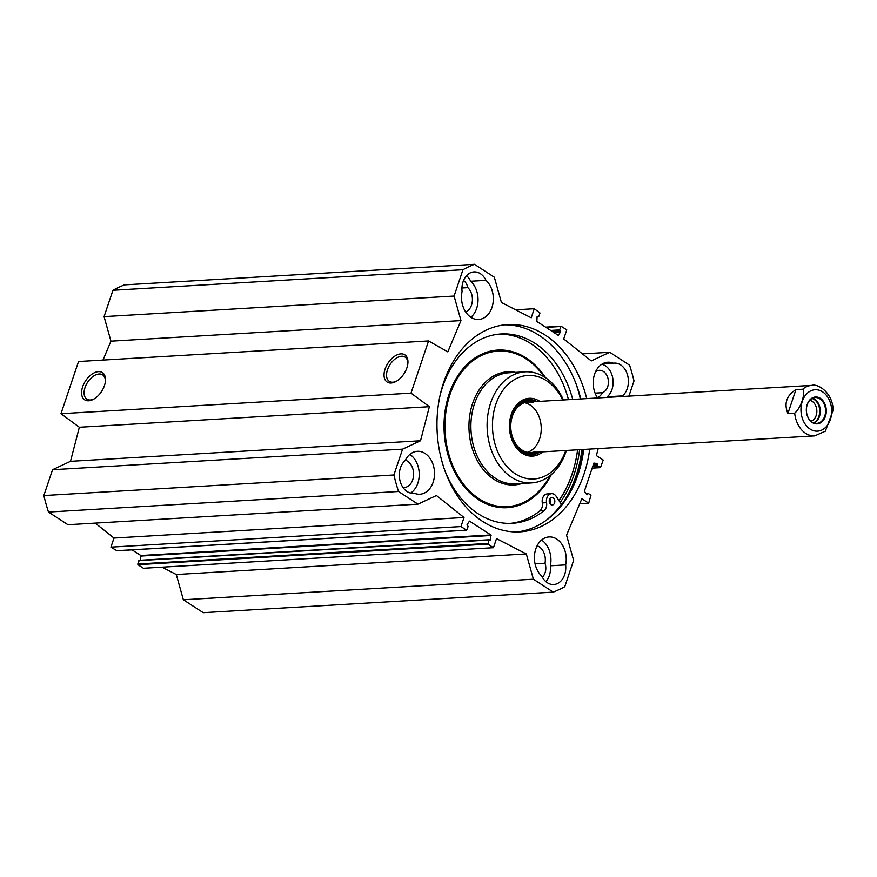 <?xml version="1.0" encoding="UTF-8"?>
<svg xmlns="http://www.w3.org/2000/svg" width="877" height="877" viewBox="0 0 877 877"><rect width="100%" height="100%" fill="white"/><g stroke="black" fill="none" stroke-linecap="round" stroke-linejoin="round"><path stroke-width="1.32" d="M414.339 493.236A17.704 13.089 -93.4 0 1 413.462 493.323A17.704 13.089 -93.4 0 1 400.022 480.815A17.704 13.089 -93.4 0 1 405.185 460.557A21.497 15.896 -93.4 0 1 417.342 451.304A21.497 15.896 -93.4 0 1 434.477 471.826A21.497 15.896 -93.4 0 1 419.864 494.222A21.497 15.896 -93.4 0 1 414.339 493.236L412.574 493.334M410.633 493.082A21.497 15.896 86.6 0 0 419.228 473.843A21.497 15.896 86.6 0 0 409.855 454.407M485.979 280.355A21.497 15.896 -93.4 0 1 492.863 303.979A21.497 15.896 -93.4 0 1 478.667 319.491A21.497 15.896 -93.4 0 1 462.069 291.537A17.704 13.089 -93.4 0 1 474.008 271.903A17.704 13.089 -93.4 0 1 485.979 280.355L470.686 281.254A17.704 13.089 86.6 0 0 466.553 275.696M470.872 317.288A21.497 15.896 86.6 0 0 470.686 281.254M606.928 397.413A21.497 15.896 86.6 0 0 607.246 396.777L622.538 395.878A21.497 15.896 -93.4 0 1 622.221 396.514M597.621 397.961A21.497 15.896 -93.4 0 1 594.244 375.312A21.497 15.896 -93.4 0 1 607.86 362.212A21.497 15.896 -93.4 0 1 613.385 363.199L602.477 363.845M565.654 564.898A17.704 13.089 -93.4 0 1 553.727 584.531A17.704 13.089 -93.4 0 1 541.745 576.079A21.497 15.896 -93.4 0 1 534.871 552.455A21.497 15.896 -93.4 0 1 549.057 536.943A21.497 15.896 -93.4 0 1 565.654 564.898L550.361 565.797A21.497 15.896 86.6 0 0 541.569 540.046M582.46 353.88L609.756 352.28L591.273 360.918L563.714 338.939L566.772 329.862L561.072 326.222L559.614 329.916L560.633 331.835L558.254 335.321L536.856 321.475L537.108 316.542L538.829 316.4L539.98 312.99L534.268 308.726L531.21 317.803L501.414 302.488L494.343 277.231L474.479 264.317L124.446 284.882A170.719 126.266 86.6 0 0 112.936 290.276L104.067 316.619L110.941 341.164L102.993 360.074M428.568 340.945L78.535 361.51L60.973 413.703L79.347 427.252L70.5 461.324L52.543 469.721L43.85 495.549A170.324 125.981 86.6 0 0 48.476 512.058L67.946 524.72L417.967 504.154L398.509 491.493A170.324 125.981 -93.4 0 1 393.883 474.983L402.576 449.156L420.532 440.758L429.379 406.687L411.006 393.137L428.568 340.945L447.818 351.874L460.973 320.598L454.1 296.053L462.968 269.71A170.719 126.266 -93.4 0 1 474.479 264.317M417.967 504.154L436.45 495.516L464.01 517.496L460.962 526.573L466.652 530.212L468.11 526.529L467.09 524.599L469.48 521.113L490.868 534.959L490.616 539.903L488.895 540.035L487.941 544.124L493.455 547.708L496.514 538.631L526.321 553.946L533.391 579.204L183.359 599.769L203.212 612.683L553.244 592.118L533.391 579.204M598.202 448.596L596.382 455.601L603.223 460.052L600.449 467.649L597.697 465.928L597.533 463.604L593.861 463.089L584.389 491.219L587.031 494.814L588.237 493.444L590.988 495.165L588.708 503.168L581.868 498.717L566.553 535.134L573.624 560.381L564.755 586.724A170.719 126.266 -93.4 0 1 553.244 592.118M609.756 352.28L629.609 365.194A170.719 126.266 -93.4 0 1 634.016 380.936L628.908 396.13M589.695 449.101A103.815 76.792 -93.4 0 1 584.082 473.876A103.815 76.792 -93.4 0 1 519.951 531.857A103.815 76.792 -93.4 0 1 437.206 432.723A103.815 76.792 -93.4 0 1 507.772 324.578A103.815 76.792 -93.4 0 1 586.724 398.607M613.385 363.199A17.704 13.089 -93.4 0 1 614.262 363.111A17.704 13.089 -93.4 0 1 627.702 375.619A17.704 13.089 -93.4 0 1 622.538 395.878M465.753 312.102A13.911 10.283 86.6 0 0 472.352 300.997A13.911 10.283 86.6 0 0 467.836 287.656L461.949 287.996M403.025 487.524A13.911 10.283 86.6 0 0 404.133 487.546A13.911 10.283 86.6 0 0 413.593 475.016A13.911 10.283 86.6 0 0 405.393 460.151M542.326 577.209A11.379 8.419 86.6 0 0 545.001 563.242L535.069 563.823M545.001 563.242A13.911 10.283 86.6 0 0 537.097 545.801M597.467 397.741A13.911 10.283 86.6 0 0 602.4 392.699A11.379 8.419 86.6 0 0 608.298 380.015A11.379 8.419 86.6 0 0 599.342 370.324A11.379 8.419 86.6 0 0 596.393 371.245L595.79 371.278M602.4 392.699L595.077 393.126M516.97 531.955A103.815 76.792 86.6 0 0 578.129 474.227A103.815 76.792 86.6 0 0 583.742 449.452M580.782 398.947A103.815 76.792 86.6 0 0 504.801 324.83M560.162 502.477A104.769 77.494 86.6 0 0 573.931 474.928A104.769 77.494 86.6 0 0 579.631 449.693M396.481 381.188A14.47 8.551 123 0 1 392.819 382.208A14.47 8.551 123 0 1 389.3 381.352A14.47 8.551 123 0 1 390.024 364.558A14.47 8.551 123 0 1 405.086 357.092A14.47 8.551 123 0 1 407.849 363.714M391.087 383.019A16.246 9.603 -57 0 0 395.856 381.55A16.246 9.603 -57 0 0 407.915 363.001A16.246 9.603 -57 0 0 398.333 354.385A16.246 9.603 -57 0 0 384.597 370.719A16.246 9.603 -57 0 0 391.087 383.019M411.006 393.137L60.973 413.703M88.632 400.789A16.246 9.603 -57 0 0 93.411 399.309A16.246 9.603 -57 0 0 105.459 380.771A16.246 9.603 -57 0 0 95.878 372.144A16.246 9.603 -57 0 0 82.142 388.489A16.246 9.603 -57 0 0 88.632 400.789M94.025 398.958A14.47 8.551 123 0 1 90.364 399.978A14.47 8.551 123 0 1 86.845 399.123A14.47 8.551 123 0 1 87.568 382.328A14.47 8.551 123 0 1 102.631 374.852A14.47 8.551 123 0 1 105.393 381.484M607.246 396.777A17.704 13.089 86.6 0 0 612.804 378.382A17.704 13.089 86.6 0 0 601.808 364.251M545.878 581.637A17.704 13.089 86.6 0 0 550.361 565.797M467.836 287.656A11.379 8.419 86.6 0 0 463.549 280.519M183.359 599.769L176.288 574.512L162.015 567.178M493.455 547.708L143.422 568.274L137.908 564.678L139.18 560.315L489.037 539.826M140.605 560.239L140.835 555.525L132.131 549.868M116.794 550.701L110.93 547.138L113.977 538.061L95.242 523.12M515.687 309.822L534.268 308.726M176.288 574.512L526.321 553.946M113.977 538.061L464.01 517.496M110.93 547.138L460.962 526.573M454.1 296.053L104.067 316.619M462.968 269.71L112.936 290.276M460.973 320.598L110.941 341.164M429.379 406.687L79.347 427.252M420.532 440.758L70.5 461.324M402.576 449.156L52.543 469.721M393.883 474.983L43.85 495.549M398.509 491.493L48.476 512.058M588.708 503.168L579.785 503.683M794.694 413.133A25.29 18.702 86.6 0 0 814.744 435.88L825.345 431.199L833.15 410.184L833.007 408.123C831.867 392.501 817.989 383.424 811.773 385.376A25.29 18.702 86.6 0 0 802.74 389.224C805.711 393.488 800.723 408.331 794.694 413.133L787.897 413.527L795.943 389.618L802.74 389.224M787.897 413.527C783.819 403.552 786.505 395.582 795.943 389.618M824.742 416.169A12.958 9.592 -93.4 0 1 816.739 423.405A12.958 9.592 -93.4 0 1 806.412 411.028A12.958 9.592 -93.4 0 1 815.215 397.533A12.958 9.592 -93.4 0 1 824.742 416.169M825.421 416.367A13.462 9.965 86.6 0 0 815.281 397.018A13.462 9.965 86.6 0 0 808.243 417.956A13.462 9.965 86.6 0 0 825.421 416.367M813.461 422.835A12.618 9.329 86.6 0 0 819.688 410.25A12.618 9.329 86.6 0 0 812.025 398.476M809.701 400.372A10.59 7.838 -93.4 0 1 816.169 415.534A10.59 7.838 -93.4 0 1 810.918 421.223M553.179 497.829A3.793 2.806 -93.4 0 1 554.801 502.017A3.793 2.806 -93.4 0 1 552.247 505.02A3.793 2.806 -93.4 0 1 549.232 501.403A3.793 2.806 -93.4 0 1 551.808 497.445A3.793 2.806 -93.4 0 1 553.179 497.829M550.054 503.826A3.793 2.806 86.6 0 0 549.758 498.892M568.482 399.671A94.837 70.149 86.6 0 0 499.046 334.126M510.162 523.394A94.837 70.149 86.6 0 0 539.815 510.918A7.586 5.613 86.6 0 0 542.304 502.916A7.586 5.613 -93.4 0 1 547.336 493.915L551.589 493.663A7.586 5.613 -93.4 0 1 556.204 496.36L561.401 504.385A108.123 79.971 -93.4 0 1 545.472 520.85M572.736 399.43A94.837 70.149 86.6 0 0 501.162 333.962A94.837 70.149 86.6 0 0 440.013 395.757M444.321 469.107A94.837 70.149 86.6 0 0 512.289 523.317A94.837 70.149 86.6 0 0 544.058 510.666A7.586 5.613 86.6 0 0 546.557 502.674A7.586 5.613 -93.4 0 1 551.589 493.663M576.003 383.688A108.123 79.971 -93.4 0 1 580.355 398.98M534.301 401.688A27.691 20.478 86.6 0 0 527.11 399.748M530.355 454.933A27.691 20.478 86.6 0 0 537.272 452.181M533.523 401.732A26.387 19.513 86.6 0 0 533.304 401.655A26.387 19.513 86.6 0 0 509.975 428.447A26.387 19.513 86.6 0 0 536.285 452.313A26.387 19.513 86.6 0 0 536.483 452.225M533.183 402.718A25.29 18.702 86.6 0 0 510.82 428.393A25.29 18.702 86.6 0 0 536.033 451.282M527.461 452.313A25.29 18.702 86.6 0 0 539.618 438.829A25.29 18.702 86.6 0 0 524.545 402.696M559 500.69A103.311 76.409 86.6 0 0 577.581 449.813A102.806 76.036 -93.4 0 1 558.912 500.548M563.418 399.967A55.635 41.153 86.6 0 0 545.11 377.45A55.635 41.153 86.6 0 0 525.038 371.826A55.635 41.153 86.6 0 0 487.228 429.785A55.635 41.153 86.6 0 0 531.572 482.909A55.635 41.153 86.6 0 0 566.378 450.471M562.793 400.011A51.842 38.347 86.6 0 0 546.514 380.706A51.842 38.347 86.6 0 0 495.845 404.253A51.842 38.347 86.6 0 0 514.952 473.58A51.842 38.347 86.6 0 0 565.753 450.504M539.783 401.359A28.963 21.421 86.6 0 0 539.596 401.238A28.963 21.421 86.6 0 0 509.482 428.612A28.963 21.421 86.6 0 0 542.753 451.852M536.856 401.534A27.691 20.478 86.6 0 0 528.382 399.627A27.691 20.478 86.6 0 0 509.559 428.469A27.691 20.478 86.6 0 0 531.626 454.911A27.691 20.478 86.6 0 0 539.815 452.028M581.879 449.561A107.739 79.686 -93.4 0 1 575.937 476.233A107.739 79.686 -93.4 0 1 557.147 510.589M582.613 449.517A108.244 80.059 -93.4 0 1 576.627 476.441A108.244 80.059 -93.4 0 1 566.761 498.147M557.947 335.189L558.506 335.157M553.442 332.262L560.633 331.835M552.313 331.528L560.502 331.046M551.611 331.067L559.8 330.585M550.635 330.443L559.614 329.916M545.933 327.373L560.754 326.507M545.647 327.198L560.896 326.299M537.097 316.707L538.335 316.63M140.835 555.525L490.868 534.959M141.054 556.062L491.087 535.496M489.618 539.958L490.616 539.903M138.862 560.6L488.895 540.035M137.722 564.01L487.755 543.444M137.908 564.678L487.941 544.124M116.444 550.723L466.476 530.157M588.061 493.521L586.033 493.641M587.93 493.729L586.198 493.839M587.612 494.661L586.932 494.705M597.533 463.604L593.608 463.834M597.818 464.328L593.356 464.591M597.511 465.248L593.049 465.512M597.697 465.928L592.808 466.213M600.263 467.594L592.183 468.077M831.539 408.397A20.741 15.337 86.6 0 0 822.582 391.844A20.741 15.337 86.6 0 0 801.381 404.911A20.741 15.337 86.6 0 0 815.544 431.089A20.741 15.337 86.6 0 0 831.539 408.397M814.064 423.065A12.958 9.592 86.6 0 0 819.458 416.476A12.958 9.592 86.6 0 0 812.606 398.191M539.815 510.918L544.058 510.666M542.304 502.916L546.557 502.674M534.071 401.699A27.571 20.39 86.6 0 0 526.375 399.879M529.609 454.9A27.571 20.39 86.6 0 0 537.042 452.192M533.304 401.655L531.692 401.14A27.012 19.985 86.6 0 0 522.845 401.008M525.97 454.187A27.012 19.985 86.6 0 0 534.74 453.014L536.285 452.313M545.647 377.812A78.941 58.386 86.6 0 0 526.321 358.057A78.941 58.386 86.6 0 0 450.449 390.397A78.941 58.386 86.6 0 0 473.032 495.571A78.941 58.386 86.6 0 0 551.337 474.556M544.233 376.891A77.932 57.641 86.6 0 0 526.189 358.956A77.932 57.641 86.6 0 0 451.534 390.287A77.932 57.641 86.6 0 0 472.714 493.959A77.932 57.641 86.6 0 0 550.032 475.63M515.523 372.385A56.654 41.899 86.6 0 0 469.085 430.848A56.654 41.899 86.6 0 0 522.045 483.468M525.038 371.826L508.824 372.78A55.635 41.153 86.6 0 0 471.015 430.739A55.635 41.153 86.6 0 0 515.358 483.863L531.572 482.909M561.072 326.222L545.56 327.132M538.522 316.685L537.086 316.761M139.18 560.315L489.213 539.761M116.63 550.778L466.652 530.212M588.237 493.444L585.989 493.587M600.449 467.649L592.161 468.132M530.98 452.543L814.744 435.88M528.009 402.05L811.773 385.376"/></g></svg>
